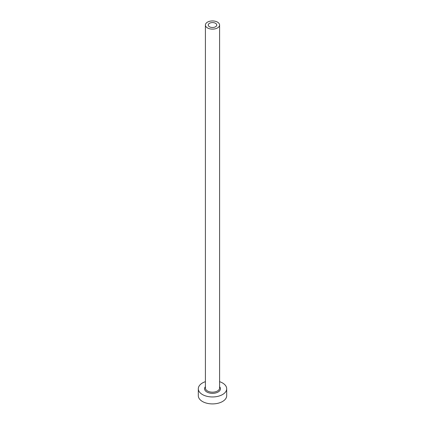 <?xml version="1.0" encoding="UTF-8"?>
<svg xmlns="http://www.w3.org/2000/svg" width="425" height="425" viewBox="0 0 425 425"><rect width="100%" height="100%" fill="white"/><g stroke="black" fill="none" stroke-linecap="round" stroke-linejoin="round"><path stroke-width="0.64" d="M215.512 23.295A4.255 2.46 0 0 0 210.869 22.764A4.255 2.46 0 0 0 208.245 25.032A4.255 2.46 0 0 0 209.488 26.77A4.255 2.46 0 0 0 214.131 27.306A4.255 2.46 0 0 0 216.755 25.032A4.255 2.46 0 0 0 215.512 23.295M207.485 27.928A7.092 4.096 0 0 0 215.215 28.815A7.092 4.096 0 0 0 219.592 25.032A7.092 4.096 0 0 0 217.515 22.137A7.092 4.096 0 0 0 209.785 21.25A7.092 4.096 0 0 0 205.408 25.032A7.092 4.096 0 0 0 207.485 27.928M205.408 381.671A14.19 8.192 0 0 0 198.31 388.769A14.19 8.192 0 0 0 202.47 394.559A14.19 8.192 0 0 0 217.929 396.334A14.19 8.192 0 0 0 226.69 388.769A14.19 8.192 0 0 0 222.53 382.973A14.19 8.192 0 0 0 219.592 381.671M198.31 388.769L198.31 395.717A14.19 8.192 0 0 0 202.47 401.508A14.19 8.192 0 0 0 217.929 403.283A14.19 8.192 0 0 0 226.69 395.717L226.69 388.769M219.592 386.702A7.942 4.585 180 0 1 217.159 392.482A7.942 4.585 180 0 1 206.885 392.009A7.942 4.585 180 0 1 205.408 386.702M205.408 25.032L205.408 388.073A7.092 4.096 0 0 0 207.485 390.968A7.092 4.096 0 0 0 215.215 391.855A7.092 4.096 0 0 0 219.592 388.073L219.592 25.032"/></g></svg>
